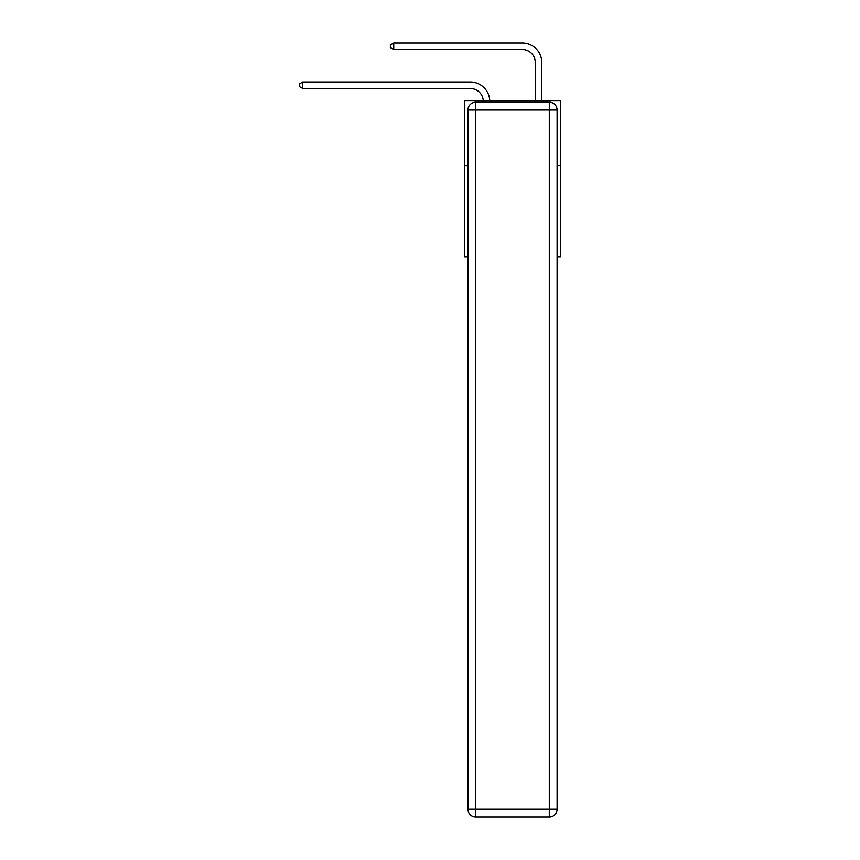 <?xml version="1.0" encoding="UTF-8"?>
<svg xmlns="http://www.w3.org/2000/svg" width="860" height="860" viewBox="0 0 860 860"><rect width="100%" height="100%" fill="white"/><g stroke="black" fill="none" stroke-linecap="round" stroke-linejoin="round"><path stroke-width="1.29" d="M467.947 165.873L464.443 165.873L464.443 100.889L560.612 100.889L560.612 256.85L557.108 256.85M464.443 165.873L464.443 256.85L467.947 256.85M560.612 165.873L557.108 165.873M470.291 88.483A12.997 12.997 178.8 0 1 483.277 100.889A12.997 12.997 0 0 0 470.291 88.483L302.763 88.483L299.387 86.537L299.387 83.936L302.763 81.99L470.291 81.99A19.49 19.49 -1.2 0 1 489.77 100.889M535.275 100.889L535.275 62.49A12.997 12.997 0 0 0 522.278 49.493L393.74 49.493L390.365 47.547L390.365 44.946L393.74 43L522.278 43A19.49 19.49 0 0 1 541.768 62.49L541.768 100.889M467.947 809.206A7.794 7.794 0 0 0 475.752 817L475.752 809.206L549.303 809.206L549.303 109.983L475.752 109.983L475.752 809.206L467.947 809.206L467.947 109.983L475.752 109.983L475.752 102.189L549.303 102.189A7.794 7.794 0 0 1 557.108 109.983L557.108 809.206A7.794 7.794 0 0 1 549.303 817L475.752 817A7.794 7.794 0 0 1 467.947 809.206A7.794 7.794 0 0 0 475.752 817M475.752 102.189A7.794 7.794 0 0 0 467.947 109.983A7.794 7.794 0 0 1 475.752 102.189M535.275 62.49A12.997 12.997 0 0 0 522.278 49.493A12.997 12.997 0 0 1 535.275 62.49A12.997 12.997 0 0 0 522.278 49.493A12.997 12.997 0 0 1 535.275 62.49A12.997 12.997 0 0 0 522.278 49.493A12.997 12.997 0 0 1 535.275 62.49M393.74 43L522.278 43L393.74 43L522.278 43L393.74 43L522.278 43L393.74 43L393.74 49.493M302.763 81.99L302.763 88.483M549.303 817A7.794 7.794 0 0 0 557.108 809.206L549.303 809.206L549.303 817M557.108 109.983A7.794 7.794 0 0 0 549.303 102.189L549.303 109.983L557.108 109.983"/></g></svg>

